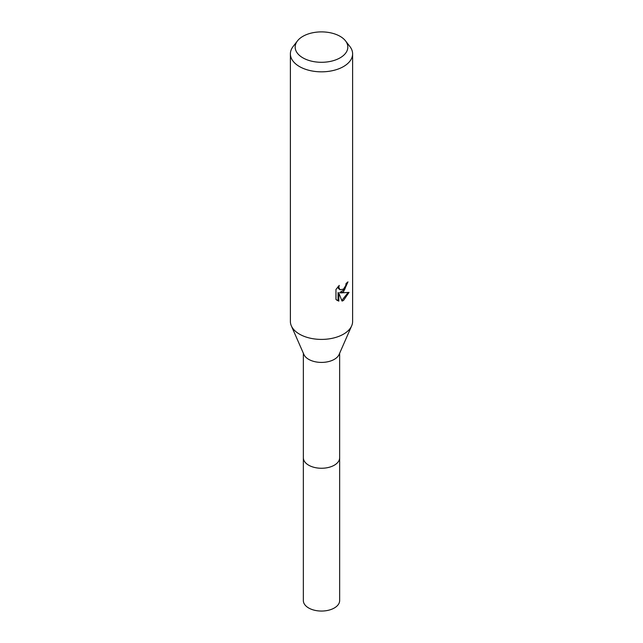<?xml version="1.0" encoding="UTF-8"?>
<svg xmlns="http://www.w3.org/2000/svg" width="643" height="643" viewBox="0 0 643 643"><rect width="100%" height="100%" fill="white"/><g stroke="black" fill="none" stroke-linecap="round" stroke-linejoin="round"><path stroke-width="0.96" d="M345.532 40.887L349.905 46.537A31.113 17.964 180 0 1 352.613 53.867L352.613 321.452A31.113 17.964 180 0 1 351.657 325.864L339.086 354.51A18.141 10.473 180 0 1 334.328 359.341A18.141 10.473 180 0 1 316.686 362.033A18.141 10.473 180 0 1 303.914 354.51L291.343 325.864A31.113 17.964 180 0 1 290.387 321.452L290.387 53.867A31.113 17.964 180 0 1 293.095 46.537L297.468 40.887A26.323 15.199 180 0 1 302.885 36.346A26.323 15.199 180 0 1 345.532 40.887A26.323 15.199 180 0 1 340.115 57.838A26.323 15.199 180 0 1 306.574 59.614A26.323 15.199 180 0 1 297.468 40.887M339.641 353.24L339.641 457.784A18.141 10.473 180 0 1 334.328 465.186A18.141 10.473 180 0 1 314.556 467.461A18.141 10.473 180 0 1 303.359 457.784L303.359 353.24M351.657 325.864A31.113 17.964 180 0 1 343.499 334.151A31.113 17.964 180 0 1 313.245 338.765A31.113 17.964 180 0 1 291.343 325.864M343.499 291.809L340.517 292.935L349.045 292.388L343.499 300.458L342.036 301.069L338.813 293.023L338.813 301.141L335.967 299.469L335.967 289.454L339.239 285.404L338.797 287.389L340.002 289.768L343.499 289.117L345.749 285.532L346.079 283.45A31.113 17.964 0 0 0 347.967 281.875L343.499 291.809M352.613 53.867A31.113 17.964 180 0 1 343.499 66.567A31.113 17.964 180 0 1 309.596 70.465A31.113 17.964 180 0 1 290.387 53.867M347.164 282.59L344.825 289.229L339.777 292.509L340.517 292.935M341.811 300.474L348.064 292.613M336.94 300.297L338.065 300.707L338.065 292.589L338.813 293.023M338.065 300.707L338.813 301.141M340.01 289.768L338.371 288.385L338.065 286.633M339.641 457.527A18.149 10.481 180 0 1 339.649 457.784L339.649 600.57A18.149 10.481 180 0 1 328.444 610.255A18.149 10.481 180 0 1 308.664 607.981A18.149 10.481 180 0 1 303.351 600.57L303.351 457.784A18.149 10.481 180 0 1 303.359 457.527M339.649 457.784A18.149 10.481 180 0 1 328.444 467.461A18.149 10.481 180 0 1 308.664 465.186A18.149 10.481 180 0 1 303.351 457.784"/></g></svg>
